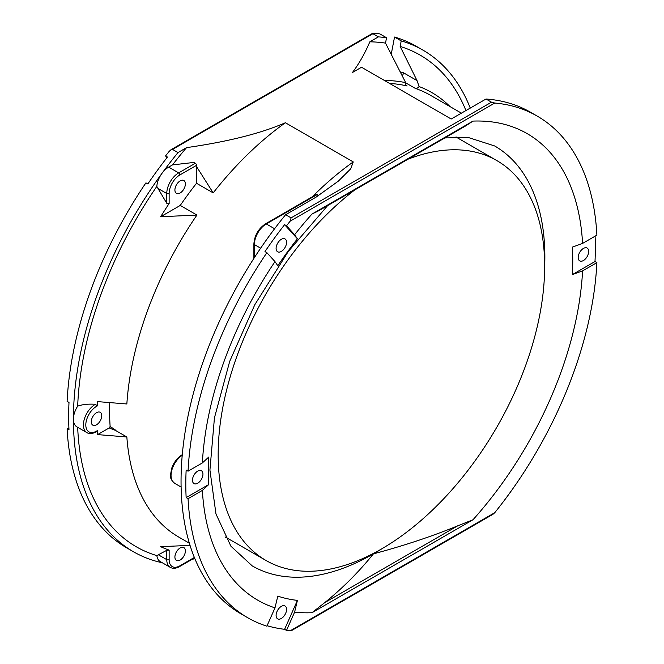<?xml version="1.0" encoding="UTF-8"?>
<svg xmlns="http://www.w3.org/2000/svg" width="664" height="664" viewBox="0 0 664 664"><rect width="100%" height="100%" fill="white"/><g stroke="black" fill="none" stroke-linecap="round" stroke-linejoin="round"><path stroke-width="1" d="M274.987 261.624A269.377 155.525 120 0 0 202.371 462.924L188.061 471.191A289.579 167.187 120 0 1 266.878 252.685L274.987 261.624L277.793 265.724A257.632 148.744 -60 0 1 297.422 238.816L294.608 234.724L286.508 225.785A289.579 167.187 120 0 1 290.185 221.145L291.089 217.875L285.611 214.713L316.18 197.067L338.333 181.139L350.741 168.805L353.248 161.916L285.396 122.74A254.229 146.777 -60 0 0 213.186 192.892L196.519 183.272L196.519 166.556L213.186 192.892M285.396 122.74C261.077 133.356 228.126 141.664 186.542 147.64A283.86 163.883 120 0 0 172.515 164.896L193.896 162.439L195.332 163.269A1.685 0.971 60 0 1 196.519 165.336L179.853 174.956A15.156 8.748 120 0 0 169.137 193.514L169.137 203.524L166.764 203.3L156.812 186.418A283.86 163.883 -60 0 0 77.68 406.161C82.344 404.442 88.237 403.812 95.359 404.285L97.376 405.911A271.958 157.011 120 0 1 97.608 401.612L126.849 403.978A254.229 146.777 -60 0 1 196.934 215.053L180.259 205.433A254.229 146.777 -60 0 1 196.519 183.272M77.68 406.161A16.832 9.719 120 0 0 73.422 419.15A16.832 9.719 120 0 0 76.908 426.861L86.909 432.637C89.432 434.223 92.744 433.833 96.853 431.467L97.376 430.579A271.958 157.011 120 0 0 97.608 434.605L126.849 436.97L115.395 430.355A254.229 146.777 120 0 1 115.37 429.973L110.124 426.479A254.229 146.777 -60 0 1 109.767 402.6M126.849 436.97A254.229 146.777 120 0 0 178.931 537.184L189.364 543.202M406.277 85.507L407.132 85.996A254.229 146.777 120 0 0 389.619 83.456M461.463 113.187L430.305 95.201A254.229 146.777 120 0 0 415.232 88.353A5.055 2.913 -60 0 0 419.108 86.552A257.267 148.528 -60 0 1 450.018 106.58M194.909 558.806L192.319 559.204M394.541 37.043A289.579 167.187 -60 0 1 416.311 46.297L422.976 50.149A289.579 167.187 120 0 0 401.205 40.894L394.541 37.043L391.229 54.282M68.907 427.807L67.105 428.853A289.579 167.187 -60 0 0 126.733 547.866L133.398 551.718A289.579 167.187 120 0 0 162.323 562.773M386.539 37.748A289.579 167.187 120 0 0 378.389 36.885L372.911 33.723L373.815 33.2A289.579 167.187 -60 0 1 379.874 33.897L386.539 37.748L385.51 43.118A283.86 163.883 120 0 0 369.831 41.824C364.885 53.41 359.099 63.628 352.484 72.476L361.54 67.247L451.196 119.014L486.006 99.019A289.579 167.187 -60 0 1 530.602 112.282L537.267 116.134A289.579 167.187 -60 0 1 596.894 235.147L582.585 243.414L572.36 247.116A257.632 148.744 -60 0 1 572.36 274.606L594.994 261.541A289.579 167.187 -60 0 0 595.093 236.193M67.105 428.853L69.006 429.948A289.579 167.187 -60 0 1 69.006 402.459L67.105 401.355A289.579 167.187 -60 0 1 145.931 182.849L147.831 183.953A289.579 167.187 -60 0 1 167.452 157.053L165.552 155.949A289.579 167.187 -60 0 1 169.229 151.317L171.055 149.69L172.515 149.417L177.993 152.579A289.579 167.187 120 0 0 161.9 173.453A16.832 9.719 -60 0 1 168.664 167.12L172.515 164.896M165.552 155.949L167.037 157.584M407.132 85.996A5.055 2.913 -60 0 1 406.667 85.814A5.055 2.913 -60 0 1 405.696 82.651L385.51 43.118M400.193 71.845L403.546 72.808L417.025 80.593L419.108 86.552M465.945 110.597A283.86 163.883 120 0 0 400.143 46.438L401.205 40.894M400.143 46.438L417.025 80.593M384.522 80.518A257.267 148.528 -60 0 1 405.696 82.651M169.137 203.524A271.958 157.011 120 0 0 160.655 216.754L196.934 215.053M77.68 427.309A283.86 163.883 120 0 0 156.862 555.619A16.832 9.719 120 0 0 160.248 561.578L170.25 567.355C172.889 568.807 175.977 568.558 179.504 566.599L194.544 557.918M158.331 554.78L166.764 550.323L169.137 550.107L169.137 559.644A1.685 0.971 180 0 1 166.764 559.644L158.331 554.78L156.862 555.619M190.037 545.376L160.655 546.671A271.958 157.011 120 0 0 169.137 550.107M196.519 165.336L196.519 166.556M160.655 216.754L180.259 205.433M180.143 192.983A7.412 4.274 -60 0 1 176.441 193.348A7.412 4.274 -60 0 1 175.304 187.414A7.412 4.274 -60 0 1 180.143 180.882A7.412 4.274 -60 0 1 183.845 180.517A7.412 4.274 -60 0 1 184.982 186.451A7.412 4.274 -60 0 1 180.143 192.983M281.337 251.399A7.412 4.274 -60 0 1 277.635 251.772A7.412 4.274 -60 0 1 276.498 245.829A7.412 4.274 -60 0 1 281.337 239.306A7.412 4.274 -60 0 1 285.039 238.94A7.412 4.274 -60 0 1 286.176 244.875A7.412 4.274 -60 0 1 281.337 251.399M297.422 238.816L284.599 224.681A289.579 167.187 -60 0 0 264.977 251.581L266.878 252.685M286.508 225.785L284.599 224.681M202.371 462.924L208.786 457.023A257.632 148.744 -60 0 0 208.786 484.521L202.371 490.422L188.061 498.681A289.579 167.187 120 0 0 247.689 617.703A289.579 167.187 120 0 0 266.878 626.169L274.987 607.875L277.793 596.131A257.632 148.744 -60 0 0 297.422 600.38L294.608 612.117L286.508 630.418A289.579 167.187 120 0 0 290.185 630.8L291.089 630.277M291.089 217.875L491.484 102.181L494.771 103.036A289.579 167.187 -60 0 1 537.267 116.134M291.313 630.717L492.945 514.309L494.771 512.683A289.579 167.187 120 0 0 596.894 262.645L582.585 270.904L572.36 274.606M247.689 617.703L241.024 613.851A289.579 167.187 120 0 1 181.048 481.284A289.579 167.187 -60 0 1 285.611 214.713M286.508 630.418L284.599 629.314A289.579 167.187 -60 0 1 267.086 625.72M188.061 498.681L186.152 497.585A289.579 167.187 -60 0 1 186.152 470.087L188.061 471.191M596.894 262.645L594.994 261.541M491.484 102.181L486.006 99.019M186.542 147.64L177.993 152.579M378.389 36.885L369.831 41.824M318.056 195.963L317.599 194.328L316.072 194.635L265.442 223.868A1.685 0.971 60 0 1 266.281 223.951L317.599 194.328M197.714 483.209A7.412 4.274 -60 0 1 194.012 483.575A7.412 4.274 -60 0 1 192.875 477.64A7.412 4.274 -60 0 1 197.714 471.116A7.412 4.274 -60 0 1 201.416 470.751A7.412 4.274 -60 0 1 202.553 476.686A7.412 4.274 -60 0 1 197.714 483.209M96.521 424.786A7.412 4.274 -60 0 1 92.819 425.159A7.412 4.274 -60 0 1 91.682 419.216A7.412 4.274 -60 0 1 96.521 412.693A7.412 4.274 -60 0 1 100.222 412.327A7.412 4.274 -60 0 1 101.36 418.262A7.412 4.274 -60 0 1 96.521 424.786M208.786 484.521L186.152 497.585M318.612 210.803L311.956 214.082L473 121.097L465.572 125.961L318.612 210.803M327.626 205.599L288.234 251.548L254.835 304.651L229.694 361.374L214.439 417.863L209.924 470.079L215.974 513.977L230.898 546.19L252.212 565.877A242.443 139.971 120 0 0 373.425 553.867C404.061 545.667 432.156 536.321 457.712 525.83L473 519.754L311.956 612.731L324.862 602.53C342.599 588.213 358.784 571.986 373.425 553.867A242.443 139.971 120 0 0 381.958 548.705M225.503 537.616A242.443 139.971 120 0 0 226.441 537.632M109.485 427.45L110.672 426.844M110.124 426.479L109.145 427.948L115.395 430.355M97.608 434.605L109.145 427.948M133.398 551.718A289.579 167.187 120 0 1 73.422 419.15A289.579 167.187 -60 0 1 161.9 173.453A16.832 9.719 -60 0 0 156.812 186.418M470.27 108.108A289.579 167.187 120 0 0 422.976 50.149M171.055 149.69L372.687 33.283L372.911 33.723L172.515 149.417M281.337 618.466A7.412 4.274 -60 0 1 277.635 618.831A7.412 4.274 -60 0 1 276.498 612.897A7.412 4.274 -60 0 1 281.337 606.365A7.412 4.274 -60 0 1 285.039 606A7.412 4.274 -60 0 1 286.176 611.934A7.412 4.274 -60 0 1 281.337 618.466M180.143 560.043A7.412 4.274 -60 0 1 176.441 560.408A7.412 4.274 -60 0 1 175.304 554.473A7.412 4.274 -60 0 1 180.143 547.941A7.412 4.274 -60 0 1 183.845 547.576A7.412 4.274 -60 0 1 184.982 553.51A7.412 4.274 -60 0 1 180.143 560.043M297.422 600.38L284.599 629.314M354.775 189.921A230.864 133.29 120 0 0 218.166 454.774A230.864 133.29 120 0 0 265.974 560.457A230.864 133.29 120 0 0 443.876 498.606A230.864 133.29 120 0 0 544.646 266.272A230.864 133.29 120 0 0 496.838 160.588A230.864 133.29 120 0 0 408.036 159.177M456.815 136.967A242.443 139.971 -60 0 1 457.305 137.763M583.432 260.52A7.412 4.274 -60 0 1 579.73 260.886A7.412 4.274 -60 0 1 578.593 254.951A7.412 4.274 -60 0 1 583.432 248.419A7.412 4.274 -60 0 1 587.134 248.054A7.412 4.274 -60 0 1 588.271 253.988A7.412 4.274 -60 0 1 583.432 260.52M312.163 196.893A254.229 146.777 -60 0 1 353.248 161.916M405.662 82.834L415.232 88.353M402.235 75.854A5.055 2.913 120 0 0 403.546 72.808M169.137 193.514A1.685 0.971 180 0 1 166.764 193.514L166.764 203.3M179.853 174.956A1.685 0.971 -120 0 0 178.666 172.889A16.832 9.719 120 0 0 166.764 193.514L157.899 188.393M202.371 490.422A269.377 155.525 120 0 0 274.987 607.875M290.185 221.145L494.771 103.036M473 121.097A269.377 155.525 -60 0 1 582.585 243.414M294.608 234.724A269.377 155.525 -60 0 1 311.956 214.082M494.771 512.683L290.185 630.8M311.956 612.731A269.377 155.525 -60 0 1 294.608 612.117M582.585 270.904A269.377 155.525 -60 0 1 473 519.754M457.712 525.83L324.862 602.53M444.839 137.929L468.261 137.489L494.647 145.956A242.443 139.971 -60 0 1 544.646 266.911M97.376 430.579A15.156 8.748 -60 0 1 85.805 424.927A15.156 8.748 -60 0 1 97.376 405.911M86.909 432.637A16.832 9.719 -60 0 1 84.336 419.125A16.832 9.719 -60 0 1 95.359 404.285M169.137 559.644A15.156 8.748 120 0 0 179.853 565.828L194.353 557.461M179.853 565.828A1.685 0.971 60 0 1 179.504 566.599M166.764 550.323L166.764 559.644A16.832 9.719 120 0 0 170.25 567.355M253.889 258.404L253.889 243.879A1.685 0.971 -0 0 0 254.378 244.568A16.832 9.719 -60 0 1 266.281 223.951L274.597 228.748M254.378 257.64L254.378 244.568L260.653 248.195M195.332 163.269L178.666 172.889L168.664 167.12M182.218 455.346A16.832 9.719 -60 0 0 171.818 470.203A16.832 9.719 -60 0 0 174.532 483.218C168.996 477.922 171.329 477.541 170.565 474.237L171.876 467.805C174.101 461.986 177.512 457.654 182.11 454.807A1.685 0.971 60 0 1 182.268 454.749M455.952 136.983L496.838 160.588M225.088 536.852L265.974 560.457M253.889 243.879C254.536 235.363 258.387 228.69 265.442 223.868M174.532 483.218L181.106 487.019"/></g></svg>
